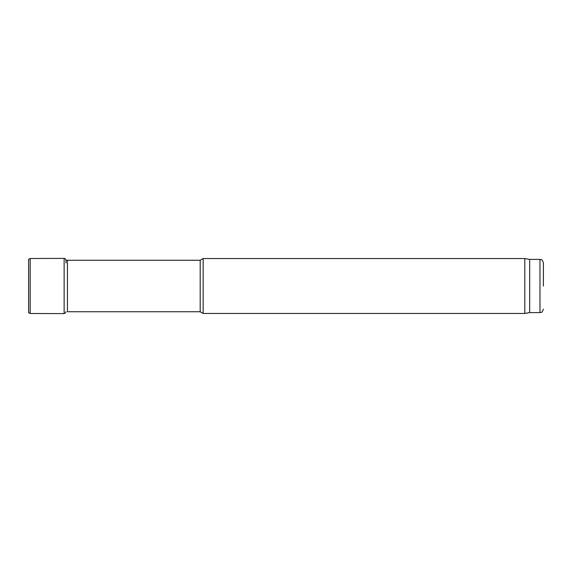 <?xml version="1.0" encoding="UTF-8"?>
<svg xmlns="http://www.w3.org/2000/svg" width="572" height="572" viewBox="0 0 572 572"><rect width="100%" height="100%" fill="white"/><g stroke="black" fill="none" stroke-linecap="round" stroke-linejoin="round"><path stroke-width="0.86" d="M543.4 286L543.4 262.834L543.4 286M67.439 260.26L200.186 260.26L200.186 311.74L67.439 311.74L67.439 260.26L65.873 260.339M200.186 311.74L203.153 313.456L203.153 258.544L200.186 260.26M543.4 262.834C541.641 257.993 541.012 260.138 539.968 259.402L539.968 312.598L529.672 312.598L524.803 313.456L524.803 258.544L203.153 258.544M529.672 312.598L529.672 259.402L524.803 258.544M28.6 259.316L28.6 312.684L30.18 313.499L30.18 258.501L28.6 259.316M30.18 258.501L64.135 258.394L64.135 313.606L30.18 313.499M539.968 312.598C541.012 311.862 541.641 314.007 543.4 309.166M524.803 313.456L203.153 313.456M539.968 259.402L529.672 259.402M64.135 258.394C65.58 258.294 66.202 259.824 66.009 262.991M64.135 313.606L65.587 312.834L65.873 311.661"/></g></svg>

